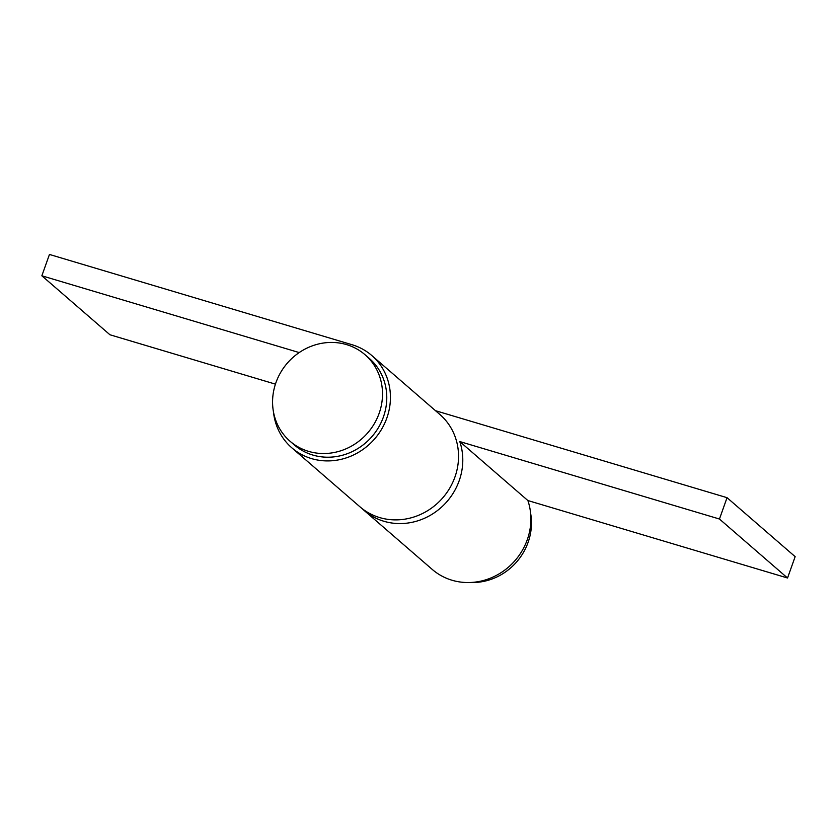<?xml version="1.0" encoding="UTF-8"?>
<svg xmlns="http://www.w3.org/2000/svg" width="837" height="837" viewBox="0 0 837 837"><rect width="100%" height="100%" fill="white"/><g stroke="black" fill="none" stroke-linecap="round" stroke-linejoin="round"><path stroke-width="1.26" d="M435.502 410.695L727.05 497.68L795.15 556.657L787.544 578.001L527.875 500.536A61.059 56.759 130.9 0 1 513.071 562.746A61.059 56.759 130.9 0 1 451.98 580.229A61.059 56.759 130.9 0 1 432.279 569.453L364.179 510.486A61.059 56.759 130.9 0 1 362.107 508.582M727.05 497.68L719.454 519.024L459.775 441.559A61.059 56.759 130.9 0 1 444.97 503.78A61.059 56.759 130.9 0 1 383.88 521.263A61.059 56.759 130.9 0 1 364.179 510.486M527.875 500.536L459.775 441.559M787.544 578.001L719.454 519.024M273.458 411.825A61.059 56.759 -49.1 0 0 291.831 447.826A61.059 56.759 -49.1 0 0 311.531 458.603A61.059 56.759 -49.1 0 0 381.745 428.983A61.059 56.759 -49.1 0 0 371.774 355.505A61.059 56.759 -49.1 0 0 352.074 344.729L49.456 254.448L41.85 275.791L299.207 352.576M291.831 447.826L359.931 506.793A61.059 56.759 -49.1 0 0 379.632 517.569A61.059 56.759 -49.1 0 0 449.846 487.961A61.059 56.759 -49.1 0 0 439.875 414.482L371.774 355.505M41.85 275.791L109.95 334.769L275.436 384.141M379.13 413.373A57.24 53.212 -49.1 0 0 365.016 354.71A57.24 53.212 -49.1 0 0 275.959 382.593A57.24 53.212 -49.1 0 0 290.073 441.256A57.24 53.212 -49.1 0 0 379.13 413.373M290.073 441.256L294.331 444.939A57.24 53.212 -49.1 0 0 383.388 417.056A57.24 53.212 -49.1 0 0 369.274 358.393L365.016 354.71M530.595 513.144A57.24 53.212 130.9 0 1 528.095 542.376A57.24 53.212 130.9 0 1 470.53 582.5"/></g></svg>
